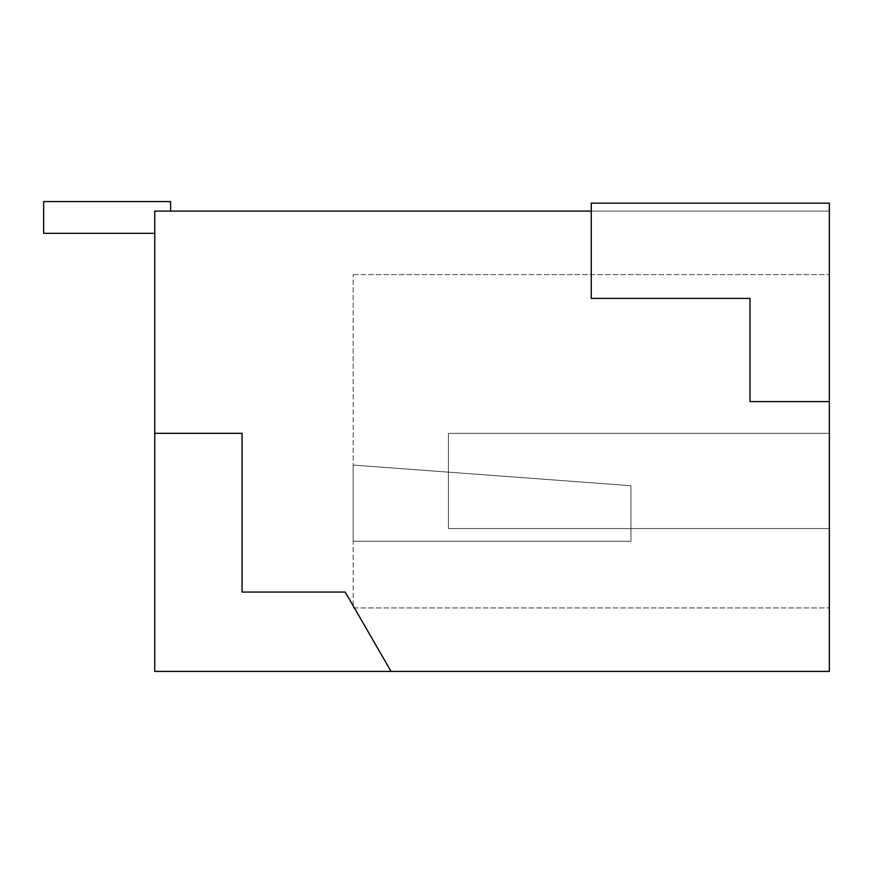 <?xml version="1.0" encoding="UTF-8"?>
<svg xmlns="http://www.w3.org/2000/svg" width="873" height="873" viewBox="0 0 873 873"><rect width="100%" height="100%" fill="white"/><g stroke="black" fill="none" stroke-linecap="round" stroke-linejoin="round"><path stroke-width="0.65" stroke-dasharray="4.37 3.27" d="M829.35 203.169L591.261 203.169L591.261 298.402L591.261 211.102L591.261 298.402L749.983 298.402L749.983 401.58L829.35 401.58L829.35 203.169L591.261 203.169L591.261 211.102L829.35 211.102L829.35 203.169L591.261 203.169L591.261 211.102L829.35 211.102L829.35 203.169M391.049 671.413L345.228 592.058L391.049 671.413L345.228 592.058L242.061 592.058L242.061 433.324L154.761 433.324L154.761 671.413L829.35 671.413L829.35 401.58L749.983 401.58L829.35 401.58M829.35 528.558L829.35 433.324L829.35 607.924L829.35 528.558L448.406 528.558L829.35 528.558L448.406 528.558L448.406 433.324L829.35 433.324L829.35 274.602L829.35 433.324L448.406 433.324L448.406 528.558L829.35 528.558M353.172 607.924L829.35 607.924L353.172 607.924L353.172 274.602L353.172 607.924M170.628 211.102L154.761 211.102L154.761 233.331L43.65 233.331L43.65 201.587L170.628 201.587L170.628 211.102L154.761 211.102L154.761 233.331L43.65 233.331L43.65 201.587L170.628 201.587L170.628 211.102L154.761 211.102L154.761 233.331L43.65 233.331L43.65 201.587L170.628 201.587L170.628 211.102L154.761 211.102L154.761 233.331L43.65 233.331L43.65 201.587L170.628 201.587L170.628 211.102L154.761 211.102L154.761 233.331L43.65 233.331L43.65 201.587L170.628 201.587L170.628 211.102L154.761 211.102L154.761 233.331L43.65 233.331L43.65 201.587L170.628 201.587L170.628 211.102L154.761 211.102L154.761 233.331L43.65 233.331L43.65 201.587L170.628 201.587L170.628 211.102L154.761 211.102L154.761 233.331L43.65 233.331L43.65 201.587L170.628 201.587L170.628 211.102L154.761 211.102L154.761 233.331L43.65 233.331L43.65 201.587L170.628 201.587L170.628 211.102L154.761 211.102L154.761 233.331L43.65 233.331L43.65 201.587L170.628 201.587L170.628 211.102L154.761 211.102L154.761 233.331L43.65 233.331L43.65 201.587L170.628 201.587L170.628 211.102L154.761 211.102L154.761 233.331L43.65 233.331L43.65 201.587L170.628 201.587L170.628 211.102L154.761 211.102L154.761 233.331L43.65 233.331L43.65 201.587L170.628 201.587L170.628 211.102L154.761 211.102L154.761 233.331L43.65 233.331L43.65 201.587L170.628 201.587L170.628 211.102L154.761 211.102L154.761 233.331L43.65 233.331L43.65 201.587L170.628 201.587L170.628 211.102L154.761 211.102L591.261 211.102M448.406 433.324L829.35 433.324L448.406 433.324L448.406 528.558L448.406 433.324M353.172 274.602L829.35 274.602L353.172 274.602M591.261 298.402L749.983 298.402L749.983 401.58L749.983 298.402L591.261 298.402M154.761 433.324L242.061 433.324L242.061 592.058L345.228 592.058L242.061 592.058L242.061 433.324L154.761 433.324L154.761 233.331M353.172 541.26L353.172 465.069L630.939 485.704L630.939 541.26L353.172 541.26L353.172 465.069L630.939 485.704L630.939 541.26L353.172 541.26L353.172 465.069L630.939 485.704L630.939 541.26L353.172 541.26L353.172 465.069L630.939 485.704L630.939 541.26L353.172 541.26L353.172 465.069L630.939 485.704L630.939 541.26L353.172 541.26L353.172 465.069L630.939 485.704L630.939 541.26L353.172 541.26L353.172 465.069L630.939 485.704L630.939 541.26L353.172 541.26L353.172 465.069L630.939 485.704L630.939 541.26L353.172 541.26L353.172 465.069L630.939 485.704L630.939 541.26L353.172 541.26L353.172 465.069L630.939 485.704L630.939 541.26L353.172 541.26L353.172 465.069L630.939 485.704L630.939 541.26L353.172 541.26L353.172 465.069L630.939 485.704L630.939 541.26L353.172 541.26L353.172 465.069L630.939 485.704L630.939 541.26L353.172 541.26L353.172 465.069L630.939 485.704L630.939 541.26L353.172 541.26L353.172 465.069L630.939 485.704L630.939 541.26L353.172 541.26L353.172 465.069L630.939 485.704L630.939 541.26L353.172 541.26"/><path stroke-width="1.31" d="M391.049 671.413L829.35 671.413L829.35 203.169L591.261 203.169L591.261 211.102L154.761 211.102L154.761 671.413L391.049 671.413L345.228 592.058L242.061 592.058L242.061 433.324L154.761 433.324M591.261 211.102L591.261 298.402L749.983 298.402L749.983 401.58L829.35 401.58M154.761 233.331L43.65 233.331L43.65 201.587L170.628 201.587L170.628 211.102"/></g></svg>
